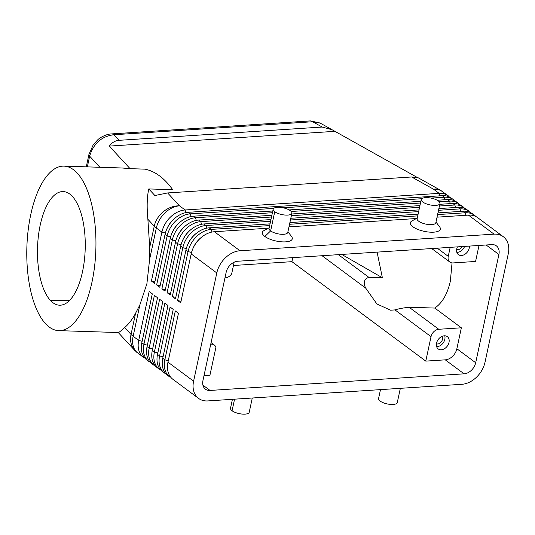 <?xml version="1.0" encoding="UTF-8"?>
<svg xmlns="http://www.w3.org/2000/svg" width="535" height="535" viewBox="0 0 535 535"><rect width="100%" height="100%" fill="white"/><g stroke="black" fill="none" stroke-linecap="round" stroke-linejoin="round"><path stroke-width="0.8" d="M118.095 332.115C117.713 333.439 119.9 331.907 124.668 327.52C128.621 324.223 132.259 319.475 135.582 313.263L139.856 304.91L146.898 283.751L149.613 259.381L149.713 247.344L147.874 219.263L154.247 226.178A22.965 19.093 -42.7 0 1 179.533 205.841L167.629 192.941L154.869 195.529L148.783 188.935L172.711 189.704C164.486 178.202 155.264 171.354 145.045 169.147L130.079 168.665L109.254 146.102C111.982 142.537 115.252 140.611 119.071 140.324L113.922 134.74A9.57 5.531 -93.7 0 0 111.427 133.924A9.57 5.531 -93.7 0 0 111.153 133.951M87.345 166.88L89.639 156.166C93.578 143.38 101.677 136.238 113.922 134.74L312.667 121.739A9.57 5.531 -93.7 0 0 310.16 120.923L111.427 133.924C105.348 134.185 99.142 138.318 97.805 139.749L93.237 144.771L88.957 154.408A9.57 3.444 -167.9 0 0 89.639 156.166L99.898 167.281M119.071 140.324L322.157 127.036L312.667 121.739L320.197 123.103L332.048 129.717M322.157 127.036L332.061 129.724L416.946 177.279M418.049 177.714L411.636 176.978L433.577 189.223A22.965 13.91 -60.8 0 1 440.278 190.119L418.016 177.694M147.874 219.263C146.704 206.905 147.005 196.8 148.783 188.935M198.599 398.408L172.979 379.368A22.965 16.826 -53.4 0 1 167.97 362.162L178.456 313.269L175.32 310.942L164.833 359.828A22.965 16.826 126.6 0 0 168.986 376.346M437.035 217.163L468.419 215.11L494.039 234.143A22.965 16.826 -53.4 0 1 504.097 237.359A22.965 16.826 -53.4 0 1 508.25 253.871L485.044 362.128A22.965 16.826 -53.4 0 1 461.845 384.304L207.807 400.922A22.965 16.826 -53.4 0 1 197.743 397.712A22.965 16.826 -53.4 0 1 193.596 381.194L167.97 362.162M148.924 361.499L146.837 359.948A22.965 16.826 -53.4 0 1 141.828 342.734L152.308 293.849L149.171 291.515L138.692 340.407A22.965 16.826 126.6 0 0 143.701 357.614L134.954 350.626L118.202 332.469M169.842 377.041L167.749 375.49A22.965 16.826 -53.4 0 1 162.747 358.276L173.226 309.384L170.09 307.057L159.604 355.942A22.965 16.826 126.6 0 0 163.757 372.46M164.613 373.156L162.52 371.604A22.965 16.826 -53.4 0 1 157.517 354.391L167.997 305.498L164.86 303.171L154.381 352.057A22.965 16.826 126.6 0 0 158.527 368.575M159.383 369.27L157.29 367.719A22.965 16.826 -53.4 0 1 152.288 350.505L162.767 301.613L159.631 299.286L149.151 348.178A22.965 16.826 126.6 0 0 153.298 364.689M154.154 365.385L152.067 363.833A22.965 16.826 -53.4 0 1 147.058 346.62L157.537 297.734L154.401 295.4L143.922 344.293A22.965 16.826 126.6 0 0 148.068 360.804M475.341 215.993A22.965 16.826 126.6 0 0 465.283 212.776L437.583 214.588M201.407 237.333A20.29 14.86 126.6 0 0 193.115 248.073M269.673 225.576L211.238 229.395A22.965 16.826 126.6 0 0 188.046 251.577L177.56 300.463L180.703 302.797L191.182 253.904A22.965 16.826 -53.4 0 1 214.374 231.729L268.343 228.198M191.182 253.904L216.802 272.944A22.965 16.826 -53.4 0 1 239.994 250.761L214.374 231.729M468.419 215.11A22.965 16.826 -53.4 0 1 477.621 217.625L503.241 236.664M273.673 208.403L190.326 213.86A22.965 16.826 126.6 0 0 167.127 236.035L156.648 284.921L159.784 287.255L170.264 238.363A22.965 16.826 -53.4 0 1 193.463 216.187L272.796 210.997M440.278 190.119L448.343 195.87A22.965 16.826 126.6 0 0 439.135 193.356L185.097 209.974A22.965 16.826 126.6 0 0 161.898 232.15L151.418 281.042L154.555 283.369L165.034 234.484A22.965 16.826 -53.4 0 1 188.233 212.301L442.278 195.683A22.965 16.826 -53.4 0 1 451.48 198.204L453.573 199.756A22.965 16.826 126.6 0 0 444.364 197.234L431.13 198.104M272.429 212.716L195.549 217.745A22.965 16.826 126.6 0 0 172.357 239.921L161.878 288.806L165.014 291.14L175.493 242.248A22.965 16.826 -53.4 0 1 198.692 220.072L271.88 215.284M271.512 217.003L200.779 221.63A22.965 16.826 126.6 0 0 177.587 243.806L167.107 292.692L170.244 295.026L180.723 246.133A22.965 16.826 -53.4 0 1 203.915 223.958L270.957 219.571M270.59 221.289L206.008 225.516A22.965 16.826 126.6 0 0 182.816 247.692L172.337 296.577L175.473 298.911L185.953 250.019A22.965 16.826 -53.4 0 1 209.145 227.843L270.041 223.857M437.209 200.244L447.501 199.568A22.965 16.826 -53.4 0 1 456.709 202.09L458.803 203.641A22.965 16.826 126.6 0 0 449.594 201.12L439.288 201.795M439.79 204.303L452.73 203.454A22.965 16.826 -53.4 0 1 461.939 205.968L464.026 207.526A22.965 16.826 126.6 0 0 454.824 205.005L439.422 206.015M438.874 208.59L457.96 207.339A22.965 16.826 -53.4 0 1 467.169 209.854L469.255 211.412A22.965 16.826 126.6 0 0 460.053 208.891L438.506 210.302M196.178 233.447A20.29 14.86 126.6 0 0 187.885 244.187M437.951 212.876L463.19 211.225A22.965 16.826 -53.4 0 1 472.392 213.739L474.485 215.297M190.948 229.562A20.29 14.86 126.6 0 0 182.656 240.302M185.719 225.676A20.29 14.86 126.6 0 0 177.426 236.416M180.489 221.791A20.29 14.86 126.6 0 0 172.196 232.531M175.259 217.905A20.29 14.86 126.6 0 0 166.967 228.646M377.095 252.125L382.371 277.745L368.816 277.311C364.014 279.143 362.984 282.761 365.733 288.158L376.881 303.947L390.577 310.2L395.011 309.912L431.029 336.669A7.657 5.611 -53.4 0 1 438.76 329.279L409.101 307.244L434.801 308.066C442.251 302.984 447.434 294.016 450.35 281.163L452.042 262.912M395.011 309.912C398.368 308.809 403.062 307.919 409.101 307.244M130.079 168.665L122.214 168.01M210.817 343.871L211.211 344.165A7.657 5.611 -53.4 0 1 214.448 345.135A7.657 5.611 -53.4 0 1 215.893 347.416L209.927 375.242L204.009 375.63M216.802 272.944L193.596 381.194M224.967 277.846L225.436 277.819A7.657 5.611 -53.4 0 0 231.662 273.86L234.163 262.197M134.118 349.643A22.965 19.093 -42.7 0 1 131.042 334.428L124.668 327.52M479.012 245.458L475.582 261.454L452.984 262.932A7.657 5.611 -53.4 0 1 449.627 261.856A7.657 5.611 -53.4 0 1 448.25 256.352L437.255 248.186M237.747 261.24L491.792 244.622A11.482 8.413 -53.4 0 1 496.393 245.879A11.482 8.413 -53.4 0 1 498.901 254.486L475.689 362.737A11.482 8.413 -53.4 0 1 464.092 373.825L210.048 390.45A11.482 8.413 -53.4 0 1 205.447 389.192A11.482 8.413 -53.4 0 1 202.946 380.586L226.151 272.328A11.482 8.413 -53.4 0 1 237.747 261.24M30.722 214.769A82.296 34.528 91.8 0 1 63.625 166.124A82.296 34.528 91.8 0 1 92.007 281.992A82.296 34.528 91.8 0 1 58.041 330.597A82.296 34.528 91.8 0 1 30.722 214.769M50.243 300.242A56.844 23.848 -88.2 0 0 58.944 305.157A56.844 23.848 -88.2 0 0 84.256 261.321A56.844 23.848 -88.2 0 0 72.479 196.526A56.844 23.848 -88.2 0 0 62.448 191.577A56.844 23.848 -88.2 0 0 38.286 236.998A56.844 23.848 -88.2 0 0 50.243 300.242L69.47 300.516M292.799 257.636L291.936 261.668L425.786 361.118L445.267 359.841A11.482 8.413 126.6 0 0 456.87 348.753L461.357 327.801L438.76 329.279M291.936 261.668L233.461 265.494M211.211 344.165L210.743 344.199M436.647 346.68A7.657 5.611 126.6 0 0 444.832 339.277A7.657 5.611 126.6 0 0 444.732 335.793M436.547 343.196A7.657 5.611 126.6 0 0 438.185 348.914A7.657 5.611 126.6 0 0 444.478 348.706A7.657 5.611 126.6 0 0 449.012 342.38A7.657 5.611 -53.4 0 0 447.34 336.642A7.657 5.611 -53.4 0 0 441.061 336.883A7.657 5.611 -53.4 0 0 436.547 343.196M334.663 131.349L109.254 146.102M274.749 211.706A9.57 3.444 -167.9 0 1 273.164 209.325A9.57 3.444 -167.9 0 1 279.979 207.346A9.57 3.444 -167.9 0 1 290.331 210.69A9.57 3.444 -167.9 0 1 291.869 213.304A9.57 3.444 -167.9 0 1 284.787 215.023A9.57 3.444 -167.9 0 1 274.749 211.706L270.63 230.913A9.57 3.444 -167.9 0 1 269.065 228.398L273.184 209.192M291.555 236.523A15.308 5.51 -167.9 0 1 283.904 241.914A15.308 5.51 -167.9 0 1 264.832 236.457A15.308 5.51 -167.9 0 1 263.936 230.605L269.212 227.723M422.81 202.023A9.57 3.444 12.1 0 0 432.989 205.346A9.57 3.444 12.1 0 0 439.957 203.514A9.57 3.444 12.1 0 0 438.399 200.999A9.57 3.444 12.1 0 0 428.214 197.676A9.57 3.444 12.1 0 0 421.246 199.508A9.57 3.444 12.1 0 0 422.81 202.023M439.616 226.833A15.308 5.51 -167.9 0 1 431.966 232.223A15.308 5.51 -167.9 0 1 412.893 226.773A15.308 5.51 -167.9 0 1 411.997 220.922L417.273 218.039M417.153 218.608A9.57 3.444 12.1 0 0 418.691 221.229A9.57 3.444 12.1 0 0 429.043 224.573A9.57 3.444 12.1 0 0 435.864 222.593M252.279 398.013L249.223 412.251A9.57 3.444 -167.9 0 1 242.261 414.083A9.57 3.444 -167.9 0 1 232.076 410.76A9.57 3.444 -167.9 0 1 230.511 408.245L232.424 399.311M378.599 398.455A9.57 3.444 12.1 0 0 380.138 401.069A9.57 3.444 12.1 0 0 390.49 404.413A9.57 3.444 12.1 0 0 397.311 402.434M436.44 343.811A4.708 3.451 126.6 0 0 442.432 339.431A4.708 3.451 126.6 0 0 441.923 336.421M456.857 252.393A7.657 5.611 126.6 0 0 464.614 246.401M456.649 249.524A4.708 3.451 126.6 0 0 462.133 246.561M450.182 247.344L448.25 256.352M469.396 246.087A7.657 5.611 -53.4 0 1 469.228 248.093A7.657 5.611 -53.4 0 1 464.694 254.419A7.657 5.611 -53.4 0 1 458.401 254.627A7.657 5.611 -53.4 0 1 456.756 248.909A7.657 5.611 -53.4 0 1 457.458 246.869M431.029 336.669L425.786 361.118M382.371 277.745L341.731 254.439M461.357 327.801L434.801 308.066M151.418 281.042L154.862 281.932M411.636 176.978L167.629 192.941M289.147 209.927L420.858 201.314M156.648 284.921L160.092 285.817M421.734 198.719L283.062 207.794M291.729 213.987L419.942 205.6M161.878 288.806L165.322 289.702M420.49 203.026L291.227 211.486M290.813 218.273L419.019 209.887M167.107 292.692L170.551 293.588M419.574 207.312L291.361 215.699M289.89 222.56L418.103 214.174M172.337 296.577L175.781 297.473M418.651 211.599L290.445 219.992M417.735 215.886L289.522 224.279M288.974 226.847L416.404 218.514M494.039 234.143L239.994 250.761M177.56 300.463L181.011 301.359M287.756 232.518A9.57 3.444 -167.9 0 1 280.668 234.23A9.57 3.444 -167.9 0 1 270.63 230.913L264.832 236.457M142.136 341.297L138.692 340.407L133.128 336.274A22.965 8.259 -167.9 0 1 131.042 334.428L135.582 313.263M137.281 352.786A22.965 16.826 126.6 0 1 133.128 336.274L139.856 304.91M168.284 360.724L164.833 359.828L162.747 358.276M163.055 356.838L159.604 355.942L157.517 354.391M157.825 352.953L154.381 352.057L152.288 350.505M152.595 349.067L149.151 348.178L147.058 346.62M147.366 345.182L143.922 344.293L141.828 342.734M465.945 215.271L465.283 212.776L463.19 211.225M191.53 252.48L188.046 251.577L185.953 250.019M211.947 232.056L211.238 229.395L209.145 227.843M191.028 216.521L190.326 213.86L188.233 212.301M165.034 234.484L167.127 236.035L170.611 236.938M185.805 212.636L185.097 209.974L179.533 205.841A22.965 16.826 126.6 0 0 156.34 228.017L161.898 232.15L165.389 233.053M196.258 220.4L195.549 217.745L193.463 216.187M170.264 238.363L172.357 239.921L175.841 240.824M201.488 224.285L200.779 221.63L198.692 220.072M175.493 242.248L177.587 243.806L181.071 244.709M206.717 228.171L206.008 225.516L203.915 223.958M180.723 246.133L182.816 247.692L186.3 248.594M442.278 195.683L444.364 197.234L445.033 199.729M443.635 192.439A22.965 16.826 126.6 0 0 433.577 189.223L439.135 193.356L439.803 195.843M447.501 199.568L449.594 201.12L450.256 203.614M452.73 203.454L454.824 205.005L455.486 207.5M457.96 207.339L460.053 208.891L460.715 211.385M149.613 259.381L156.34 228.017A22.965 8.259 12.1 0 1 154.247 226.178L149.713 247.344M210.048 390.45L202.912 385.146M464.092 373.825L445.267 359.841M322.077 255.723L365.733 288.158M368.816 277.311L338.327 254.66M498.901 254.486L486.121 244.99M475.689 362.737L456.87 348.753M234.557 399.177L232.076 410.76M86.282 166.846L88.95 154.414M211.084 342.627L214.281 345.008M431.691 248.554L449.915 262.09M63.999 166.131L123.338 168.03M310.447 120.917L320.03 123.01M380.485 389.627L378.573 398.555M435.844 222.72L439.957 203.514M435.985 222.052L439.623 226.84M287.924 231.735L291.562 236.53M421.246 199.508L417.126 218.715M118.375 332.543L58.73 330.637M291.896 213.204L287.783 232.411M397.284 402.567L400.34 388.33"/></g></svg>
